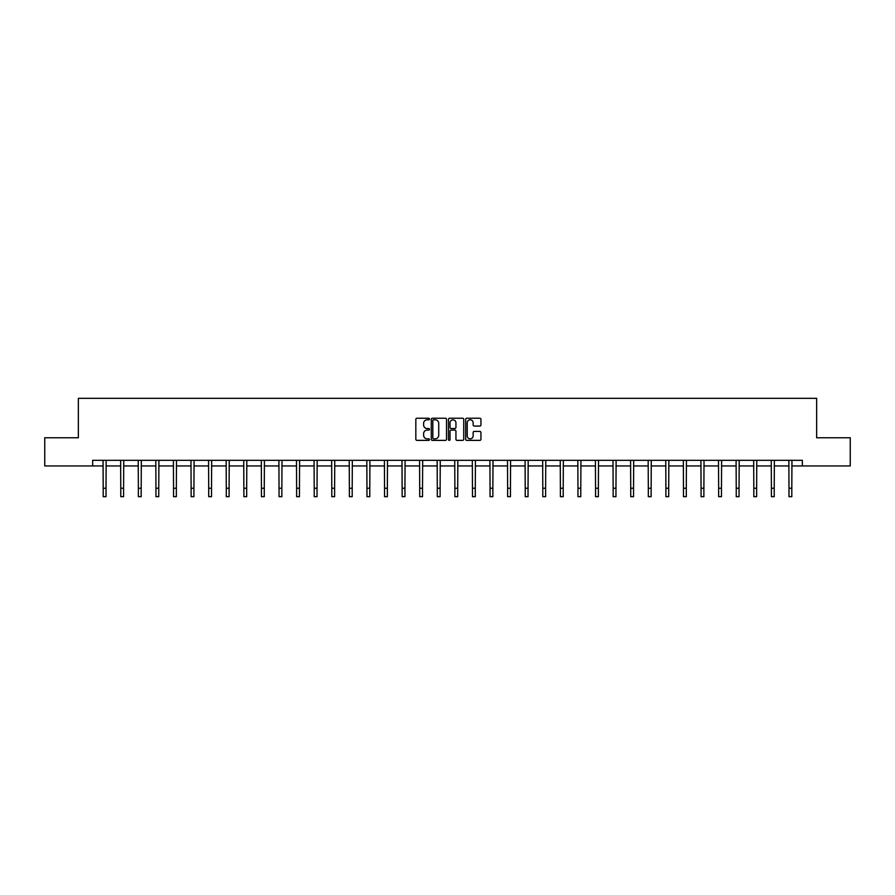 <?xml version="1.0" encoding="UTF-8"?>
<svg xmlns="http://www.w3.org/2000/svg" width="895" height="895" viewBox="0 0 895 895"><rect width="100%" height="100%" fill="white"/><g stroke="black" fill="none" stroke-linecap="round" stroke-linejoin="round"><path stroke-width="1.34" d="M429.466 419.028A0.772 0.772 0 0 0 428.694 418.245L416.936 418.245A1.108 1.108 0 0 0 415.828 419.352L415.828 439.266A1.108 1.108 0 0 0 416.936 440.374L428.694 440.374A0.772 0.772 0 0 0 429.466 439.602A0.772 0.772 0 0 0 428.694 438.83L427.172 438.83A3.535 3.535 0 0 1 423.626 435.283L423.626 433.627A3.535 3.535 0 0 1 427.172 430.092L428.694 430.092A0.772 0.772 0 0 0 429.466 429.309A0.772 0.772 0 0 0 428.694 428.537L427.172 428.537A3.535 3.535 0 0 1 423.626 425.002L423.626 423.335A3.535 3.535 0 0 1 427.172 419.8L428.694 419.8A0.772 0.772 0 0 0 429.466 419.028M479.832 426.054A1.108 1.108 0 0 0 480.939 424.946L480.939 419.352A1.108 1.108 0 0 0 479.832 418.245L466.776 418.245A1.108 1.108 0 0 0 465.668 419.352L465.668 439.266A1.108 1.108 0 0 0 466.776 440.374L479.832 440.374A1.108 1.108 0 0 0 480.939 439.266L480.939 432.52A1.108 1.108 0 0 0 479.832 431.412L474.249 431.412A1.108 1.108 0 0 0 473.142 432.52L473.142 435.865A2.965 2.965 0 0 1 470.177 438.83A2.965 2.965 0 0 1 467.224 435.865L467.224 422.753A2.965 2.965 0 0 1 470.177 419.8A2.965 2.965 0 0 1 473.142 422.753L473.142 424.946A1.108 1.108 0 0 0 474.249 426.054L479.832 426.054M92.655 465.948L44.75 465.948L44.75 437.767L78.346 437.767L78.346 398.32L816.654 398.32L816.654 437.767L850.25 437.767L850.25 465.948L802.345 465.948L802.345 460.31L92.655 460.31L92.655 465.948L103.193 465.948M446.527 419.352A1.108 1.108 0 0 0 445.43 418.245L432.375 418.245A1.108 1.108 0 0 0 431.267 419.352L431.267 439.266A1.108 1.108 0 0 0 432.375 440.374L445.43 440.374A1.108 1.108 0 0 0 446.527 439.266L446.527 419.352M449.57 418.245L462.625 418.245A1.108 1.108 0 0 1 463.733 419.352L463.733 439.266A1.108 1.108 0 0 1 462.625 440.374L457.043 440.374A1.108 1.108 0 0 1 455.935 439.266L455.935 431.189A1.108 1.108 0 0 0 454.828 430.092L451.125 430.092A1.108 1.108 0 0 0 450.017 431.189L450.017 439.602A0.772 0.772 0 0 1 449.245 440.374A0.772 0.772 0 0 1 448.473 439.602L448.473 419.352A1.108 1.108 0 0 1 449.57 418.245M106.013 465.948L120.78 465.948M123.599 465.948L138.367 465.948M141.186 465.948L155.954 465.948M158.762 465.948L173.529 465.948M176.349 465.948L191.116 465.948M193.935 465.948L208.703 465.948M211.522 465.948L226.29 465.948M229.109 465.948L243.865 465.948M246.684 465.948L261.452 465.948M264.271 465.948L279.039 465.948M281.858 465.948L296.625 465.948M299.445 465.948L314.212 465.948M317.031 465.948L331.788 465.948M334.607 465.948L349.374 465.948M352.194 465.948L366.961 465.948M369.78 465.948L384.548 465.948M387.367 465.948L402.135 465.948M404.943 465.948L419.71 465.948M422.529 465.948L437.297 465.948M440.116 465.948L454.884 465.948M457.703 465.948L472.47 465.948M475.29 465.948L490.057 465.948M492.865 465.948L507.633 465.948M510.452 465.948L525.22 465.948M528.039 465.948L542.806 465.948M545.626 465.948L560.393 465.948M563.212 465.948L577.969 465.948M580.788 465.948L595.555 465.948M598.375 465.948L613.142 465.948M615.961 465.948L630.729 465.948M633.548 465.948L648.316 465.948M651.135 465.948L665.891 465.948M668.71 465.948L683.478 465.948M686.297 465.948L701.065 465.948M703.884 465.948L718.651 465.948M721.471 465.948L736.238 465.948M739.046 465.948L753.814 465.948M756.633 465.948L771.4 465.948M774.22 465.948L788.987 465.948M791.806 465.948L802.345 465.948M433.583 419.8A0.772 0.772 0 0 0 432.811 420.572L432.811 438.058A0.772 0.772 0 0 0 433.583 438.83L435.194 438.83A3.535 3.535 0 0 0 438.729 435.283L438.729 423.335A3.535 3.535 0 0 0 435.194 419.8L433.583 419.8M455.935 422.809A2.965 2.965 0 0 0 452.982 419.856A2.965 2.965 0 0 0 450.017 422.809L450.017 427.43A1.108 1.108 0 0 0 451.125 428.537L454.828 428.537A1.108 1.108 0 0 0 455.935 427.43L455.935 422.809M103.048 460.31L103.193 488.234L106.013 488.234L106.158 460.31M103.193 488.234L103.193 496.68L106.013 496.68L106.013 488.234M120.635 460.31L120.78 488.234L123.599 488.234L123.745 460.31M120.78 488.234L120.78 496.68L123.599 496.68L123.599 488.234M138.222 460.31L138.367 488.234L141.186 488.234L141.32 460.31M138.367 488.234L138.367 496.68L141.186 496.68L141.186 488.234M155.808 460.31L155.954 488.234L158.762 488.234L158.907 460.31M155.954 488.234L155.954 496.68L158.762 496.68L158.762 488.234M173.395 460.31L173.529 488.234L176.349 488.234L176.494 460.31M173.529 488.234L173.529 496.68L176.349 496.68L176.349 488.234M190.971 460.31L191.116 488.234L193.935 488.234L194.081 460.31M191.116 488.234L191.116 496.68L193.935 496.68L193.935 488.234M208.557 460.31L208.703 488.234L211.522 488.234L211.667 460.31M208.703 488.234L208.703 496.68L211.522 496.68L211.522 488.234M226.144 460.31L226.29 488.234L229.109 488.234L229.243 460.31M226.29 488.234L226.29 496.68L229.109 496.68L229.109 488.234M243.731 460.31L243.865 488.234L246.684 488.234L246.83 460.31M243.865 488.234L243.865 496.68L246.684 496.68L246.684 488.234M261.318 460.31L261.452 488.234L264.271 488.234L264.417 460.31M261.452 488.234L261.452 496.68L264.271 496.68L264.271 488.234M278.893 460.31L279.039 488.234L281.858 488.234L282.003 460.31M279.039 488.234L279.039 496.68L281.858 496.68L281.858 488.234M296.48 460.31L296.625 488.234L299.445 488.234L299.59 460.31M296.625 488.234L296.625 496.68L299.445 496.68L299.445 488.234M314.067 460.31L314.212 488.234L317.031 488.234L317.166 460.31M314.212 488.234L314.212 496.68L317.031 496.68L317.031 488.234M331.653 460.31L331.788 488.234L334.607 488.234L334.752 460.31M331.788 488.234L331.788 496.68L334.607 496.68L334.607 488.234M349.229 460.31L349.374 488.234L352.194 488.234L352.339 460.31M349.374 488.234L349.374 496.68L352.194 496.68L352.194 488.234M366.816 460.31L366.961 488.234L369.78 488.234L369.926 460.31M366.961 488.234L366.961 496.68L369.78 496.68L369.78 488.234M384.402 460.31L384.548 488.234L387.367 488.234L387.501 460.31M384.548 488.234L384.548 496.68L387.367 496.68L387.367 488.234M401.989 460.31L402.135 488.234L404.943 488.234L405.088 460.31M402.135 488.234L402.135 496.68L404.943 496.68L404.943 488.234M419.576 460.31L419.71 488.234L422.529 488.234L422.675 460.31M419.71 488.234L419.71 496.68L422.529 496.68L422.529 488.234M437.152 460.31L437.297 488.234L440.116 488.234L440.262 460.31M437.297 488.234L437.297 496.68L440.116 496.68L440.116 488.234M454.738 460.31L454.884 488.234L457.703 488.234L457.848 460.31M454.884 488.234L454.884 496.68L457.703 496.68L457.703 488.234M472.325 460.31L472.47 488.234L475.29 488.234L475.424 460.31M472.47 488.234L472.47 496.68L475.29 496.68L475.29 488.234M489.912 460.31L490.057 488.234L492.865 488.234L493.011 460.31M490.057 488.234L490.057 496.68L492.865 496.68L492.865 488.234M507.499 460.31L507.633 488.234L510.452 488.234L510.597 460.31M507.633 488.234L507.633 496.68L510.452 496.68L510.452 488.234M525.074 460.31L525.22 488.234L528.039 488.234L528.184 460.31M525.22 488.234L525.22 496.68L528.039 496.68L528.039 488.234M542.661 460.31L542.806 488.234L545.626 488.234L545.771 460.31M542.806 488.234L542.806 496.68L545.626 496.68L545.626 488.234M560.248 460.31L560.393 488.234L563.212 488.234L563.347 460.31M560.393 488.234L560.393 496.68L563.212 496.68L563.212 488.234M577.834 460.31L577.969 488.234L580.788 488.234L580.933 460.31M577.969 488.234L577.969 496.68L580.788 496.68L580.788 488.234M595.41 460.31L595.555 488.234L598.375 488.234L598.52 460.31M595.555 488.234L595.555 496.68L598.375 496.68L598.375 488.234M612.997 460.31L613.142 488.234L615.961 488.234L616.107 460.31M613.142 488.234L613.142 496.68L615.961 496.68L615.961 488.234M630.583 460.31L630.729 488.234L633.548 488.234L633.682 460.31M630.729 488.234L630.729 496.68L633.548 496.68L633.548 488.234M648.17 460.31L648.316 488.234L651.135 488.234L651.269 460.31M648.316 488.234L648.316 496.68L651.135 496.68L651.135 488.234M665.757 460.31L665.891 488.234L668.71 488.234L668.856 460.31M665.891 488.234L665.891 496.68L668.71 496.68L668.71 488.234M683.332 460.31L683.478 488.234L686.297 488.234L686.443 460.31M683.478 488.234L683.478 496.68L686.297 496.68L686.297 488.234M700.919 460.31L701.065 488.234L703.884 488.234L704.029 460.31M701.065 488.234L701.065 496.68L703.884 496.68L703.884 488.234M718.506 460.31L718.651 488.234L721.471 488.234L721.605 460.31M718.651 488.234L718.651 496.68L721.471 496.68L721.471 488.234M736.093 460.31L736.238 488.234L739.046 488.234L739.192 460.31M736.238 488.234L736.238 496.68L739.046 496.68L739.046 488.234M753.679 460.31L753.814 488.234L756.633 488.234L756.778 460.31M753.814 488.234L753.814 496.68L756.633 496.68L756.633 488.234M771.255 460.31L771.4 488.234L774.22 488.234L774.365 460.31M771.4 488.234L771.4 496.68L774.22 496.68L774.22 488.234M788.842 460.31L788.987 488.234L791.806 488.234L791.952 460.31M788.987 488.234L788.987 496.68L791.806 496.68L791.806 488.234"/></g></svg>
